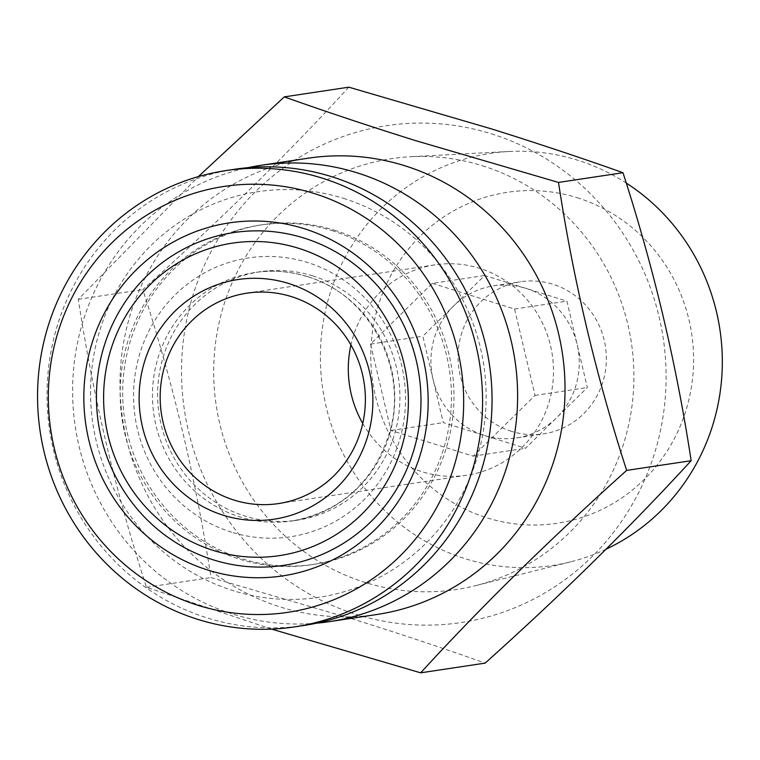 <?xml version="1.0" encoding="UTF-8"?>
<svg xmlns="http://www.w3.org/2000/svg" width="760" height="760" viewBox="0 0 760 760"><rect width="100%" height="100%" fill="white"/><g stroke="black" fill="none" stroke-linecap="round" stroke-linejoin="round"><path stroke-width="0.57" stroke-dasharray="3.8 2.85" d="M303.886 625.48A230.717 222.328 81.4 0 1 207.518 618.022A230.717 222.328 81.4 0 1 47.481 380.133A230.717 222.328 81.4 0 1 235.201 169.195M331.977 230.603A171.75 165.509 81.4 0 1 451.117 407.692A171.75 165.509 81.4 0 1 311.372 564.737A171.75 165.509 81.4 0 1 239.628 559.179A171.75 165.509 81.4 0 1 120.488 382.08A171.75 165.509 81.4 0 1 260.233 225.045A171.75 165.509 81.4 0 1 331.977 230.603M334.514 230.223A171.75 165.509 81.4 0 1 453.644 407.312A171.75 165.509 81.4 0 1 313.899 564.347A171.75 165.509 81.4 0 1 242.155 558.79A171.75 165.509 81.4 0 1 123.016 381.7A171.75 165.509 81.4 0 1 262.77 224.666A171.75 165.509 81.4 0 1 334.514 230.223M312.541 275.804A125.609 121.049 81.4 0 1 399.665 405.317A125.609 121.049 81.4 0 1 297.464 520.163A125.609 121.049 81.4 0 1 244.995 516.097A125.609 121.049 81.4 0 1 157.861 386.584A125.609 121.049 81.4 0 1 260.062 271.738A125.609 121.049 81.4 0 1 312.541 275.804M606.176 549.138A208.382 200.802 81.4 0 1 570.608 561.849A208.382 200.802 81.4 0 1 465.32 558.752A208.382 200.802 81.4 0 1 321.594 334.295A208.382 200.802 81.4 0 1 508.839 151.496A208.382 200.802 81.4 0 1 577.372 160.123A208.382 200.802 81.4 0 1 626.25 183.027M482.381 165.737A217.854 209.931 81.4 0 1 633.887 380.285A217.854 209.931 81.4 0 1 475.304 585.732A217.854 209.931 81.4 0 1 365.237 582.492A217.854 209.931 81.4 0 1 214.966 347.833A217.854 209.931 81.4 0 1 410.733 156.721A217.854 209.931 81.4 0 1 482.381 165.737M577.182 197.723A167.361 161.281 81.4 0 1 687.202 406.173A167.361 161.281 81.4 0 1 487.189 517.892A167.361 161.281 81.4 0 1 377.169 309.434A167.361 161.281 81.4 0 1 577.182 197.723M453.739 305.852A76.903 74.109 -98.6 0 0 433.067 379.411A76.903 74.109 -98.6 0 0 484.414 435.442A76.903 74.109 -98.6 0 0 516.534 437.931A76.903 74.109 -98.6 0 0 556.443 417.915A76.903 74.109 -98.6 0 0 577.115 344.346A76.903 74.109 -98.6 0 0 525.768 288.325A76.903 74.109 -98.6 0 0 493.648 285.836A76.903 74.109 -98.6 0 0 453.739 305.852L422.835 336.214L443.289 422.608L525.54 448.276L587.347 387.543L566.894 301.15L484.642 275.49L453.739 305.852M511.508 431.366A76.903 74.109 81.4 0 1 458.166 352.07A76.903 74.109 81.4 0 1 520.742 281.751A76.903 74.109 81.4 0 1 552.862 284.24A76.903 74.109 81.4 0 1 606.204 363.536A76.903 74.109 81.4 0 1 543.637 433.855A76.903 74.109 81.4 0 1 511.508 431.366M362.738 423.424A106.381 102.514 -98.6 0 0 466.735 475.237A106.381 102.514 -98.6 0 0 549.442 400.786A106.381 102.514 -98.6 0 0 435.062 264.841A106.381 102.514 -98.6 0 0 352.365 339.292A106.381 102.514 -98.6 0 0 350.93 344.974M491.35 133.817A251.227 242.089 81.4 0 1 656.497 446.719A251.227 242.089 81.4 0 1 356.26 614.413A251.227 242.089 81.4 0 1 191.121 301.511A251.227 242.089 81.4 0 1 491.35 133.817M348.812 87.172C288.258 153.292 219.583 220.761 142.804 289.598C173.413 384.161 196.137 480.149 210.966 577.572L354.103 619.438C400.938 634.135 444.619 648.688 485.137 663.119M343.472 198.35A205.076 197.619 81.4 0 1 478.287 453.777A205.076 197.619 81.4 0 1 233.196 590.672A205.076 197.619 81.4 0 1 98.382 335.245A205.076 197.619 81.4 0 1 343.472 198.35M316.606 623.172A230.717 222.328 81.4 0 1 233.073 614.175A230.717 222.328 81.4 0 1 72.722 382.983A230.717 222.328 81.4 0 1 248.045 167.656M376.865 614.498A230.717 222.328 81.4 0 1 280.488 607.031A230.717 222.328 81.4 0 1 120.46 369.151A230.717 222.328 81.4 0 1 308.18 158.203M432.326 283.366L514.577 309.026L535.031 395.418L473.224 456.152L390.972 430.483L370.528 344.09L432.326 283.366L484.642 275.49M271.577 629.109L146.471 587.281C115.871 492.717 93.147 396.729 78.309 299.307L198.341 176.595M78.309 299.307L142.804 289.598M146.471 587.281L210.966 577.572M473.224 456.152L525.54 448.276M535.031 395.418L587.347 387.543M514.577 309.026L566.894 301.15M370.528 344.09L422.835 336.214M390.972 430.483L443.289 422.608M307.382 276.573A125.609 121.049 81.4 0 1 394.516 406.087A125.609 121.049 81.4 0 1 292.305 520.942A125.609 121.049 81.4 0 1 239.837 516.876A125.609 121.049 81.4 0 1 152.713 387.362A125.609 121.049 81.4 0 1 254.913 272.517A125.609 121.049 81.4 0 1 307.382 276.573M231.638 532.2A140.989 135.869 81.4 0 1 138.957 356.592A140.989 135.869 81.4 0 1 307.458 262.476A140.989 135.869 81.4 0 1 400.14 438.083A140.989 135.869 81.4 0 1 231.638 532.2M311.372 564.737L313.899 564.347M260.062 271.738L254.913 272.517C272.469 269.914 289.807 271.263 306.935 276.545C367.945 293.721 408.015 366.757 390.241 430.131C374.908 480.956 342.266 511.223 292.305 520.942L297.464 520.163M570.608 561.849L475.304 585.732M493.648 285.836L520.742 281.751M435.062 264.841L246.933 293.16M466.735 475.237L278.606 503.557M516.534 437.931L543.637 433.855M508.839 151.496L410.733 156.721M260.233 225.045L262.77 224.666"/><path stroke-width="1.14" d="M322.097 178.087A230.717 222.328 81.4 0 1 482.125 415.967A230.717 222.328 81.4 0 1 294.405 626.914A230.717 222.328 81.4 0 1 198.037 619.447A230.717 222.328 81.4 0 1 38 381.567A230.717 222.328 81.4 0 1 225.72 170.62A230.717 222.328 81.4 0 1 322.097 178.087M225.72 170.62L235.201 169.195A230.717 222.328 81.4 0 1 331.578 176.662A230.717 222.328 81.4 0 1 491.606 414.542A230.717 222.328 81.4 0 1 303.886 625.48L294.405 626.914M313.889 193.41A215.336 207.508 81.4 0 1 455.449 461.605A215.336 207.508 81.4 0 1 198.103 605.35A215.336 207.508 81.4 0 1 56.553 337.145A215.336 207.508 81.4 0 1 313.889 193.41M208.002 570.123A178.514 172.026 81.4 0 1 90.659 347.785A178.514 172.026 81.4 0 1 303.99 228.627A178.514 172.026 81.4 0 1 421.344 450.965A178.514 172.026 81.4 0 1 208.002 570.123M213.465 559.911A168.264 162.146 81.4 0 1 102.866 350.341A168.264 162.146 81.4 0 1 303.943 238.032A168.264 162.146 81.4 0 1 414.551 447.592A168.264 162.146 81.4 0 1 213.465 559.911M298.481 248.244A158.004 152.256 81.4 0 1 402.344 445.037A158.004 152.256 81.4 0 1 213.512 550.506A158.004 152.256 81.4 0 1 109.649 353.713A158.004 152.256 81.4 0 1 298.481 248.244M234.166 500.118A106.381 102.514 81.4 0 1 164.236 367.612A106.381 102.514 81.4 0 1 246.933 293.16A106.381 102.514 81.4 0 1 291.374 296.599A106.381 102.514 81.4 0 1 361.313 429.105A106.381 102.514 81.4 0 1 278.606 503.557A106.381 102.514 81.4 0 1 234.166 500.118M223.421 515.289A121.182 116.784 81.4 0 1 143.754 364.353A121.182 116.784 81.4 0 1 288.581 283.461A121.182 116.784 81.4 0 1 368.248 434.397A121.182 116.784 81.4 0 1 223.421 515.289M626.25 183.027A208.382 200.802 81.4 0 1 722 373.502A208.382 200.802 81.4 0 1 606.176 549.138M420.641 672.828L485.137 663.119C561.583 594.614 630.249 527.136 691.144 460.693C676.419 363.745 653.704 267.748 622.981 172.719C582.464 158.289 538.783 143.735 491.948 129.038L348.812 87.172L284.316 96.881C325.403 111.492 369.075 126.055 415.359 140.562L558.495 182.428C573.211 279.376 595.935 375.364 626.658 470.402C550.211 538.906 481.536 606.385 420.641 672.828L271.577 629.109M248.045 167.656A230.717 222.328 81.4 0 1 260.765 165.347A230.717 222.328 81.4 0 1 357.133 172.814A230.717 222.328 81.4 0 1 517.17 410.695A230.717 222.328 81.4 0 1 329.45 621.632A230.717 222.328 81.4 0 1 316.606 623.172M260.765 165.347L308.18 158.203A230.717 222.328 81.4 0 1 404.548 165.67A230.717 222.328 81.4 0 1 564.585 403.55A230.717 222.328 81.4 0 1 376.865 614.498L329.45 621.632M350.93 344.974A106.381 102.514 -98.6 0 0 362.738 423.424M198.341 176.595L284.316 96.881M626.658 470.402L691.144 460.693M558.495 182.428L622.981 172.719"/></g></svg>
